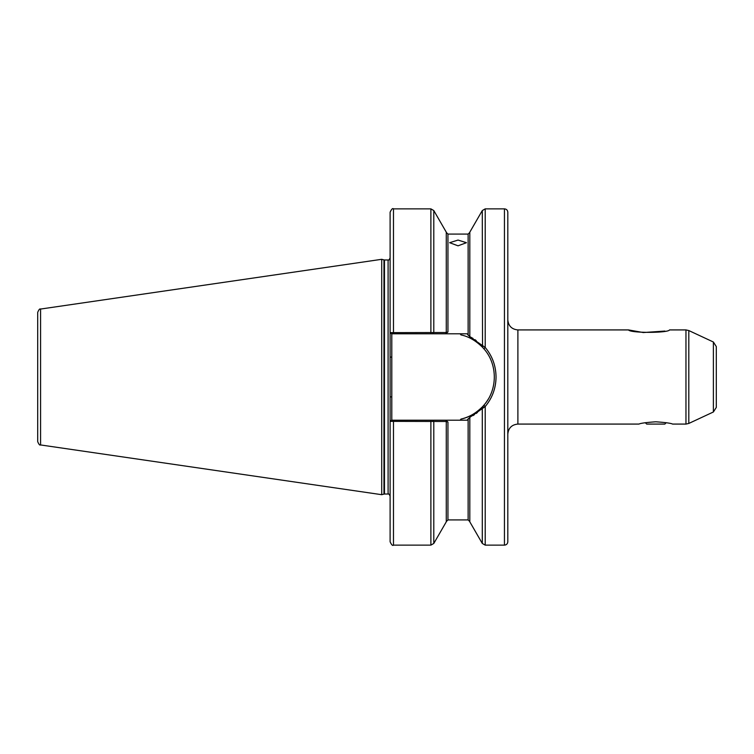 <?xml version="1.0" encoding="UTF-8"?>
<svg xmlns="http://www.w3.org/2000/svg" width="754" height="754" viewBox="0 0 754 754"><rect width="100%" height="100%" fill="white"/><g stroke="black" fill="none" stroke-linecap="round" stroke-linejoin="round"><path stroke-width="1.13" d="M458.046 245.813L449.638 242.703L458.046 240.064L466.453 242.703L458.046 245.813M672.587 424.078L685.961 424.078L685.961 329.922L669.533 329.922C668.138 333.174 629.797 333.136 628.563 329.922L643.303 332.542L664.896 331.063M716.3 346.586L716.3 407.414L713.388 411.986L713.388 342.014L716.3 346.586M507.81 212.223L507.81 541.777C507.612 543.813 506.49 544.935 504.445 545.133L504.445 208.867C506.49 209.065 507.612 210.187 507.81 212.223M469.808 417.367L467.056 420.214L445.51 420.214L447.951 422.014L446.274 421.486L390.11 421.373L390.11 332.627L446.274 332.514L447.951 331.986L445.51 333.786L467.056 333.786L469.808 336.765L485.208 347.453C492.287 355.935 495.896 365.784 496.038 377C495.915 388.169 492.305 398.018 485.208 406.547L469.808 417.367L469.808 521.834L482.296 543.455L482.296 408.018L483.927 405.152C497.781 389.677 497.715 364.257 483.927 348.848L482.532 347.292C475.736 340.582 468.554 336.463 460.967 334.917L460.138 333.786M383.965 259.913L384.483 259.979L384.483 494.021L383.965 494.087L383.965 259.913L381.712 259.31L381.712 494.69L40.575 444.945C39.792 445.482 38.831 444.37 37.7 441.618L37.7 312.382C38.831 309.63 39.792 308.518 40.575 309.055L40.575 444.945M655.773 421.788C646.121 422.476 640.514 423.239 638.958 424.078C640.514 423.239 646.121 422.476 655.773 421.788C665.405 422.476 671.013 423.239 672.587 424.078C671.051 423.248 665.443 422.476 655.773 421.788M446.274 332.41L446.274 232.166L433.795 210.545L433.795 332.439L432.542 333.786L445.51 333.786L393.475 333.786L393.475 208.867C392.655 208.01 391.533 209.131 390.11 212.223L390.11 332.627L391.797 333.786L391.797 420.214L445.51 420.214M472.975 415.605L474.445 414.653M476.076 413.512L477.442 412.476M393.475 545.133L393.475 420.214L391.562 420.214L390.11 421.373L390.11 541.777C391.533 544.869 392.655 545.99 393.475 545.133L430.883 545.133L430.883 420.214M446.274 421.59L446.274 521.834L433.795 543.455L433.795 421.561L432.542 420.214M482.532 347.292L482.296 210.545L469.808 232.166L469.808 336.633L473.069 338.461M476.226 340.591L474.832 339.602M393.475 333.786L391.562 333.786M460.138 420.214L460.967 419.083C468.554 417.546 475.736 413.418 482.532 406.708M460.967 419.083A43.214 43.214 0 0 0 483.559 405.577M482.296 543.455L485.208 545.133L485.208 406.547L483.927 405.152A43.214 43.214 0 0 0 488.319 399.045M483.927 348.848L485.208 347.453L485.208 208.867L504.445 208.867M390.11 396.896L391.797 396.896M390.11 357.104L391.797 357.104M666.234 422.692L664.849 424.078L646.687 424.078L645.301 422.692M628.563 329.922L517.894 329.922L517.894 424.078C511.768 424.672 508.413 428.036 507.81 434.163M713.388 342.014L688.807 330.554L688.807 423.446L685.961 424.078M384.483 259.979L388.093 259.979L388.093 494.021C388.451 493.446 389.13 494.124 390.11 496.038M468.13 418.715L468.13 519.921L469.808 521.598M447.951 422.014L447.951 519.921L468.13 519.921M468.13 335.285L468.13 234.079L447.951 234.079L447.951 331.986M430.883 333.786L430.883 208.867L393.475 208.867M688.807 330.554L685.961 329.922M40.575 309.055L381.712 259.31M517.894 424.078L638.958 424.078M447.951 234.079L446.274 232.402M468.13 234.079L469.808 232.402M433.795 210.545L430.883 208.867M447.951 519.921L446.274 521.598M485.208 545.133L504.445 545.133M485.208 208.867L482.296 210.545M430.883 545.133L433.795 543.455M383.965 494.087L381.712 494.69M384.483 494.021L388.093 494.021M388.093 259.979C388.451 260.554 389.13 259.876 390.11 257.962M713.388 411.986L688.807 423.446M517.894 329.922C511.768 329.328 508.413 325.964 507.81 319.837"/></g></svg>
